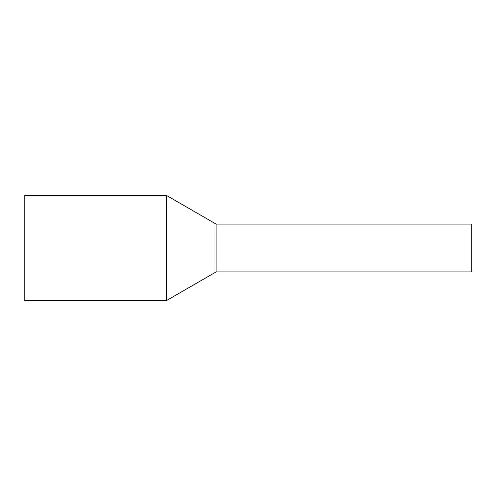 <?xml version="1.0" encoding="UTF-8"?>
<svg xmlns="http://www.w3.org/2000/svg" width="496" height="496" viewBox="0 0 496 496"><rect width="100%" height="100%" fill="white"/><g stroke="black" fill="none" stroke-linecap="round" stroke-linejoin="round"><path stroke-width="0.74" d="M471.2 227.013L471.2 271.913L216.113 271.913L216.113 227.013L216.113 271.913L166.408 300.613L166.408 195.387L216.113 224.087L216.113 227.013L216.113 224.087L471.2 224.087L471.2 227.013M166.408 195.387L24.8 195.387L24.8 300.613L166.408 300.613"/></g></svg>
